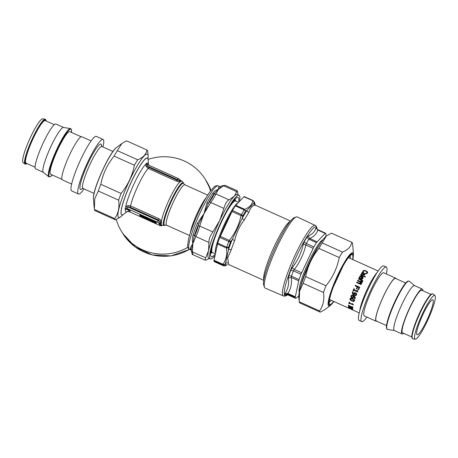 <?xml version="1.0" encoding="UTF-8"?>
<svg xmlns="http://www.w3.org/2000/svg" width="458" height="458" viewBox="0 0 458 458"><rect width="100%" height="100%" fill="white"/><g stroke="black" fill="none" stroke-linecap="round" stroke-linejoin="round"><path stroke-width="0.69" d="M283.347 295.902L265.165 288.093A39.022 6.091 -65.7 0 1 264.478 287.246A39.022 6.091 -65.7 0 1 275.63 250.011A39.022 6.091 -65.7 0 1 296.131 216.989A39.022 6.091 -65.7 0 1 297.225 216.943L315.121 225.393C316.094 225.685 316.736 226.847 317.033 228.868A37.728 5.891 -65.7 0 0 295.29 258.873A37.728 5.891 -65.7 0 0 287.223 295.032C285.506 296.149 284.218 296.435 283.347 295.902A38.667 6.034 -65.7 0 1 293.715 258.163A38.667 6.034 -65.7 0 1 315.121 225.393M325.827 236.505L326.027 234.135A35.833 5.593 114.3 0 0 325.42 233.151L316.404 242.614A35.833 5.593 114.3 0 0 313.839 246.936L300.986 274.25A35.833 5.593 114.3 0 0 299.022 279.557L295.181 297.408A35.833 5.593 114.3 0 0 295.788 298.393L298.776 296.028M295.788 298.393L288.208 295.055L286.765 294.866M295.29 296.738L287.933 293.486L287.601 294.07A35.907 5.605 114.3 0 0 288.208 295.055A2.828 2.794 -58.8 0 0 285.443 295.358L286.88 294.866M299.022 279.557L291.448 276.18L291.368 277.519L288.494 277.88C289.175 283.691 288.076 288.815 285.185 293.257L284.807 294.334A37.321 5.822 -65.7 0 0 285.443 295.358M301.679 272.779L294.345 269.464L293.418 270.867A35.907 5.605 114.3 0 0 291.448 276.18A2.828 1.351 19.3 0 0 288.809 275.745L288.494 277.88M313.839 246.936L306.293 243.496L305.841 245.03L303.299 244.257C301.347 252.902 297.66 260.745 292.227 267.787L290.853 270.22A37.321 5.822 -65.7 0 0 288.809 275.745M317.881 229.676A2.828 2.794 121.2 0 1 317.629 229.538L325.409 233.145L317.898 229.681L317.8 230.008L315.946 227.884C315.047 231.502 312.459 234.221 308.182 236.036L306.912 237.273A37.321 5.822 -65.7 0 0 304.238 241.767L303.299 244.257M317.898 229.681L317.8 230.008C316.839 233.62 314.148 236.442 309.74 238.475L308.869 239.168A35.907 5.605 114.3 0 0 306.293 243.496A2.828 1.443 29.6 0 1 304.238 241.767M316.999 228.857L317.629 229.538A2.828 2.794 121.2 0 1 316.301 227.414L315.946 227.884M317.016 228.897L316.93 228.439A37.321 5.822 -65.7 0 0 316.301 227.414M286.679 294.906L286.342 295.129M317.045 241.835L309.74 238.475L308.182 236.036M313.175 248.345L305.841 245.03C303.74 253.955 299.904 262.102 294.345 269.464L292.227 267.787M298.725 280.771L291.368 277.519C291.958 283.605 290.813 288.929 287.933 293.486L285.185 293.257M296.131 216.989L294.088 217.796A37.424 5.839 114.3 0 0 274.422 249.467A37.424 5.839 114.3 0 0 263.722 285.179L264.478 287.246M213.932 260.734L222.909 264.781A35.821 5.593 114.3 0 0 223.561 265.835L214.584 261.793A35.821 5.593 114.3 0 1 213.932 260.734L217.716 243.135A35.821 5.593 114.3 0 1 218.26 241.601A35.821 5.593 114.3 0 1 218.993 239.603A35.821 5.593 114.3 0 1 219.823 237.439L232.498 210.503A35.821 5.593 114.3 0 1 235.252 205.865L244.143 196.534L253.108 200.575L244.137 196.534M222.909 264.781L222.994 264.283L224.786 264.61A1.884 1.826 166.4 0 1 222.909 264.781M219.823 237.439L228.8 241.486A35.821 5.593 114.3 0 0 226.693 247.177L228.473 247.475L228.428 247.795L226.481 248.076L226.693 247.177L217.716 243.135M228.8 241.486L229.321 240.398L230.729 241.572L230.523 241.927A1.884 0.595 -158.8 0 1 228.8 241.486M235.252 205.865L244.229 209.913A35.821 5.593 114.3 0 0 241.475 214.55L242.86 215.707L242.723 216.073L240.994 215.592L241.475 214.55L232.498 210.503M244.229 209.913L244.709 209.34L245.545 211.19A1.884 1.231 -147.9 0 0 244.229 209.913M254.201 202.098L252.89 200.747L253.251 200.644L254.201 202.098A34.882 5.444 -65.7 0 1 254.837 203.129L255.026 204.892L255.867 205.436A32.524 5.078 -65.7 0 0 255.553 205.361C252.993 204.818 250.744 207.176 248.814 212.438A2.828 1.998 33.3 0 1 246.885 210.462L245.74 211.006M224.849 265.921L225.422 265.64A34.882 5.444 -65.7 0 1 224.786 264.61M254.791 202.854A1.884 1.826 -13.6 0 1 254.837 203.129L253.251 200.644M242.723 216.073L242.185 218.363L244.314 220.012C239.649 225.846 236.442 232.653 234.702 240.439A2.828 0.693 -158 0 0 232.154 239.677L230.729 241.572M228.428 247.795L228.571 249.381L231.261 249.736L227.752 257.774L228.393 263.081A2.828 2.691 -4.9 0 0 225.571 263.31L224.844 264.455M225.554 265.611L227.3 264.833L225.21 265.823L223.567 265.84L225.422 265.64M254.15 202.167L253.915 203.077L246.885 210.462A33.938 5.296 -65.7 0 0 242.185 218.363L232.154 239.677A33.938 5.296 -65.7 0 0 228.571 249.381L225.571 263.31A33.938 5.296 -65.7 0 0 226.681 265.108L227.3 264.833M255.026 204.875L254.866 203.323M255.553 205.361A2.828 2.788 92.6 0 1 253.915 203.077A33.938 5.296 -65.7 0 1 254.997 204.629M330.407 305.475L325.037 309.522L320.297 312.161A38.312 5.977 -65.7 0 1 319.529 310.913C323.193 305.824 324.516 299.681 323.497 292.479A38.312 5.977 -65.7 0 1 325.976 285.769C332.743 277.416 337.168 268.016 339.252 257.556A38.312 5.977 -65.7 0 1 342.504 252.089C347.943 249.885 351.046 246.627 351.807 242.316A38.312 5.977 -65.7 0 1 352.276 242.757A38.312 5.977 -65.7 0 1 352.58 243.564L353.467 254.304A29.18 4.551 114.3 0 0 353.158 253.119A29.18 4.551 114.3 0 0 335.634 279.798A29.18 4.551 114.3 0 0 330.407 305.475L333.979 301.519M299.011 299.83L298.793 297.076A34.722 5.422 -65.7 0 1 308.921 265.016A34.722 5.422 -65.7 0 1 326.233 236.185L322.18 242.935A38.312 5.977 114.3 0 0 318.928 248.402C312.167 256.749 307.742 266.155 305.658 276.609A38.312 5.977 114.3 0 0 303.173 283.325L299.618 291.013L299.206 301.759A38.312 5.977 114.3 0 0 299.979 303.001L320.297 312.161M351.807 242.316L331.489 233.156L326.749 235.796M322.18 242.935L342.504 252.089M339.252 257.556L318.928 248.402M299.206 301.759L319.529 310.913M323.497 292.479L303.173 283.325M305.658 276.609L325.976 285.769M146.949 150.006L126.626 140.846L121.885 143.486L117.317 150.625A38.312 5.977 114.3 0 0 114.065 156.092C107.304 164.439 102.878 173.845 100.794 184.299A38.312 5.977 114.3 0 0 98.31 191.015L94.76 198.703L94.342 209.449A38.312 5.977 114.3 0 0 95.115 210.691L115.439 219.851A38.312 5.977 -65.7 0 1 114.666 218.603C118.33 213.514 119.653 207.371 118.633 200.169A38.312 5.977 -65.7 0 1 121.112 193.459C127.879 185.106 132.305 175.706 134.389 165.246A38.312 5.977 -65.7 0 1 137.64 159.779C143.079 157.575 146.182 154.317 146.949 150.006A38.312 5.977 -65.7 0 1 147.413 150.447A38.312 5.977 -65.7 0 1 147.716 151.255L148.129 155.932A34.722 5.422 114.3 0 0 147.762 154.523A34.722 5.422 114.3 0 0 126.912 186.269A34.722 5.422 114.3 0 0 120.694 216.823A34.722 5.422 114.3 0 0 122.75 214.802M147.98 158.811A34.722 5.422 114.3 0 0 148.129 155.932M120.694 216.823L115.439 219.851M100.794 184.299L121.112 193.459M118.633 200.169L98.31 191.015M134.389 165.246L114.065 156.092M117.317 150.625L137.64 159.779M94.342 209.449L114.666 218.603M351.109 309.23L351.109 309.23A22.986 3.59 -65.7 0 1 351.109 309.23L348.996 308.28A22.986 3.59 -65.7 0 1 348.962 308.268A22.986 3.59 -65.7 0 1 348.91 308.24L353.221 310.18A22.986 3.59 114.3 0 0 353.273 310.209A22.986 3.59 114.3 0 0 353.313 310.226M353.238 310.192L351.618 309.465M352.775 309.316L348.464 307.375A22.986 3.59 -65.7 0 1 348.435 307.169L352.133 308.131L348.412 306.459A22.986 3.59 -65.7 0 1 348.424 306.23L352.734 308.171A22.986 3.59 114.3 0 0 352.723 308.515L349.34 307.61L352.752 309.15A22.986 3.59 114.3 0 0 352.775 309.316M349.259 303.706L348.819 303.505A22.986 3.59 -65.7 0 1 349.156 302.062L349.597 302.263A22.986 3.59 114.3 0 0 349.46 302.818L352.351 304.118A22.986 3.59 -65.7 0 1 352.488 303.568L353.33 304.644A22.986 3.59 114.3 0 0 353.255 304.948L349.368 303.196A22.986 3.59 114.3 0 0 349.259 303.706M354.486 300.797C354.246 301.582 353.381 301.622 351.893 300.929C350.364 300.259 349.729 299.543 349.998 298.776C350.244 297.963 351.12 297.906 352.626 298.587C354.154 299.274 354.773 300.013 354.486 300.797L354.349 301.083M354.572 300.677C354.337 301.45 353.473 301.49 351.984 300.797C350.45 300.127 349.82 299.412 350.084 298.656L350.147 298.467M353.845 297.196L353.244 297.935L352.002 297.86L351.04 297.007L350.942 295.942L351.652 295.233L353.41 295.502L355.053 296.761L355.265 298.427L355.053 298.845L354.498 298.599A22.986 3.59 -65.7 0 1 354.503 298.576L354.79 298.135L353.765 296.315L353.765 297.288L353.244 297.935L353.765 297.288M353.324 297.837L352.082 297.757L351.12 296.91L350.942 295.942L351.652 295.233M355.265 298.427L355.076 298.816M354.538 298.542L354.864 298.038L353.765 296.315M354.372 292.725L355.66 292.754L356.582 293.647L356.616 294.78L355.872 295.536L354.103 295.267L352.465 293.996L352.322 292.261L352.574 291.803L353.129 292.055A22.986 3.59 114.3 0 0 353.118 292.084L352.797 292.559L353.759 294.437L354.189 292.851M356.29 295.284L354.171 295.198L352.534 293.927L352.637 291.757M353.175 292.038L352.797 292.559M358.528 289.851L358.019 289.622A22.986 3.59 -65.7 0 1 358.917 287.59L357.704 287.04A22.986 3.59 114.3 0 0 356.839 288.992L356.33 288.758A22.986 3.59 -65.7 0 1 357.188 286.811L355.116 285.872A22.986 3.59 -65.7 0 1 355.379 285.294L359.69 287.24A22.986 3.59 114.3 0 0 358.528 289.851M359.874 284.057L356.639 282.597A22.986 3.59 -65.7 0 1 356.902 282.059L360.137 283.519A22.986 3.59 114.3 0 0 359.874 284.057M361.9 281.888L362.192 281.412L361.677 280.445A22.986 3.59 114.3 0 0 361.242 281.298L360.79 281.092A22.986 3.59 -65.7 0 1 361.219 280.262L358.431 279.008A22.986 3.59 -65.7 0 1 358.694 278.498L361.476 279.758A22.986 3.59 -65.7 0 1 361.654 279.42L362.106 279.62A22.986 3.59 114.3 0 0 361.929 279.958L362.856 281L362.381 282.059L361.877 281.836A22.986 3.59 -65.7 0 1 361.894 281.807L362.301 281.075M359.272 277.451L359.473 276.867C360.005 275.956 360.818 275.739 361.923 276.22C362.999 276.758 363.337 277.445 362.936 278.287L362.129 278.956L360.549 278.647A22.986 3.59 -65.7 0 1 361.625 276.672L359.954 277.079L359.822 278.218A22.986 3.59 114.3 0 0 359.811 278.246L359.215 277.977L359.461 276.976C359.988 276.077 360.801 275.865 361.906 276.346C362.982 276.878 363.32 277.559 362.925 278.395M363.102 277.806L362.936 278.287M359.942 277.187L359.816 278.315M365.81 273.495L366.978 272.733L366.938 271.943L365.793 271.13L364.322 270.775L363.497 271.165L363.497 272.275A22.986 3.59 114.3 0 0 363.48 272.304L362.793 271.995L363.005 270.941L364.15 270.346L366.034 270.787L367.459 271.834L367.465 272.957L366.526 273.678L365.833 273.369A22.986 3.59 -65.7 0 1 365.856 273.334L366.932 272.905L366.887 272.121M362.799 271.497L363.005 270.941L364.099 270.523L365.976 270.97L367.402 272.012L367.419 273.128M367.614 272.653L367.465 272.957M363.497 271.165L363.452 272.436M361.677 273.415L362.41 272.493L363.28 272.625L364.001 273.311L363.595 274.497L364.287 274.594L364.866 273.426A22.986 3.59 -65.7 0 1 364.877 273.409L365.432 273.655L364.448 275.069L361.213 273.958A22.986 3.59 -65.7 0 1 361.465 273.535L361.809 273.689L361.854 272.705L362.45 272.333L363.32 272.47L363.967 273.615M361.711 273.266L361.814 272.859M363.595 274.497L364.253 274.737L364.866 273.426M364.854 273.569L365.415 273.741M365.1 277.05L360.595 275.018A22.986 3.59 -65.7 0 1 360.852 274.577L365.358 276.603A22.986 3.59 114.3 0 0 365.1 277.05M361.001 283.691L361.293 283.284L360.767 282.237A22.986 3.59 114.3 0 0 360.332 283.113L359.879 282.912A22.986 3.59 -65.7 0 1 360.309 282.054L357.521 280.794A22.986 3.59 -65.7 0 1 357.784 280.273L360.566 281.527A22.986 3.59 -65.7 0 1 360.744 281.178L361.196 281.384A22.986 3.59 114.3 0 0 361.019 281.733L361.935 282.678L361.471 283.886L360.973 283.662A22.986 3.59 -65.7 0 1 360.984 283.634L361.391 282.798M360.961 284.59L360.394 284.338A22.986 3.59 -65.7 0 1 360.692 283.725L361.259 283.983A22.986 3.59 114.3 0 0 360.961 284.59M353.456 290.967L353.021 290.773A22.986 3.59 -65.7 0 1 353.902 288.649L354.343 288.849A22.986 3.59 114.3 0 0 354.005 289.639L356.897 290.945A22.986 3.59 -65.7 0 1 357.229 290.149L357.847 291.5A22.986 3.59 114.3 0 0 357.658 291.952L353.771 290.2A22.986 3.59 114.3 0 0 353.456 290.967M348.882 306.104L348.441 305.904A22.986 3.59 -65.7 0 1 348.538 305.057L348.979 305.251A22.986 3.59 114.3 0 0 348.939 305.543L352.374 307.089A22.986 3.59 -65.7 0 1 352.414 306.797L352.855 306.997A22.986 3.59 114.3 0 0 352.757 307.845L352.317 307.65A22.986 3.59 -65.7 0 1 352.339 307.381L348.91 305.835A22.986 3.59 114.3 0 0 348.882 306.104M348.807 308.137L350.651 308.526L352.334 309.402L353.032 310.037L352.168 309.688A22.986 3.59 -65.7 0 1 352.156 309.682L350.696 308.681L349.425 308.182L349.803 308.623A22.986 3.59 114.3 0 0 349.809 308.629L348.693 307.742M348.63 307.868L349.025 307.913M349.488 308.051L349.088 308.177M386.346 273.953A29.93 4.672 114.3 0 0 386.695 267.409A29.93 4.672 114.3 0 0 386.317 267.06L383.73 265.892A29.93 4.672 114.3 0 0 367.173 291.259A29.93 4.672 114.3 0 0 359.135 320.468L361.723 321.636A29.93 4.672 114.3 0 0 366.91 317.091M349.38 307.53L348.824 307.284M352.729 308.291L351.767 308.045M349.299 303.511L348.916 303.339A22.745 3.55 -65.7 0 1 349.208 302.085M353.301 304.759L349.368 303.196M352.351 304.118L352.448 303.963A22.745 3.55 -65.7 0 1 352.54 303.591M350.473 298.988L350.759 299.732L352.036 300.448L353.393 300.912L354.005 300.585L353.731 299.824L352.46 299.103L350.599 298.771M354.091 300.465L353.484 300.786L354.091 300.465L353.816 299.715L352.54 298.994L351.2 298.53L350.559 298.874M353.393 300.912L354.005 300.585M351.412 296.16L352.156 297.322L353.004 297.391L353.347 296.126L351.836 295.771L351.412 296.16L351.91 295.685L351.492 296.068L351.91 295.685L353.078 295.994M353.004 297.391L353.347 296.126M354.584 298.473L354.864 298.038L354.584 298.473M355.122 298.742L354.578 298.496M351.023 295.851L351.212 295.502M354.177 294.631L355.694 294.981L356.147 294.563L355.454 293.349L354.584 293.297L354.177 294.631M355.694 294.981L356.21 294.505L355.763 294.918L356.21 294.505L355.511 293.297L354.647 293.246L354.229 293.773M353.759 294.437L354.435 292.673M356.324 295.25L355.94 295.467M358.54 289.828L358.064 289.616A22.745 3.55 -65.7 0 1 358.952 287.601L357.704 287.04M356.851 288.969L356.376 288.752A22.745 3.55 -65.7 0 1 357.223 286.822L355.15 285.889A22.745 3.55 -65.7 0 1 355.408 285.317L359.69 287.246M356.673 282.615A22.745 3.55 -65.7 0 1 356.914 282.117L360.114 283.559M361.929 279.958L362.85 281.046M358.465 279.019A22.745 3.55 -65.7 0 1 358.688 278.59L361.476 279.849A22.745 3.55 -65.7 0 1 361.654 279.512L362.066 279.701M360.824 281.109A22.745 3.55 -65.7 0 1 361.213 280.348L361.219 280.262M362.192 281.493L362.301 281.115M361.957 278.481L361.213 278.458L362.507 278.058L362.559 277.376L362.038 276.861A22.986 3.59 114.3 0 0 361.219 278.355M361.952 278.584L362.49 278.166L362.559 277.376M359.209 278.075L359.261 277.554M360.589 278.664A22.745 3.55 -65.7 0 1 361.608 276.787L361.625 276.672M362.753 271.663L362.954 271.107M363.452 271.336L363.309 271.972L363.452 271.336M362.169 273.357L362.261 273.895L363.16 274.302L363.469 273.512L363.108 272.882L362.267 273.077M362.232 273.226L362.261 273.895M362.232 274.039L363.16 274.302M363.125 274.445L363.44 273.644M361.253 273.976A22.745 3.55 -65.7 0 1 361.431 273.678L361.809 273.689M364.62 274.371L364.826 273.586L364.62 274.371M360.635 275.04A22.745 3.55 -65.7 0 1 360.824 274.708L365.289 276.718M361.019 281.733L361.94 282.712M357.555 280.811A22.745 3.55 -65.7 0 1 357.79 280.348L360.578 281.601A22.745 3.55 -65.7 0 1 360.749 281.258L361.167 281.441M359.919 282.924A22.745 3.55 -65.7 0 1 360.314 282.122L360.309 282.054M361.293 283.284L361.396 282.832M360.429 284.349A22.745 3.55 -65.7 0 1 360.704 283.783L361.236 284.023M353.479 290.916L353.072 290.733A22.745 3.55 -65.7 0 1 353.937 288.666M357.675 291.906L353.771 290.2M356.897 290.945L356.948 290.922A22.745 3.55 -65.7 0 1 357.263 290.166M348.904 305.87L348.544 305.709A22.745 3.55 -65.7 0 1 348.612 305.085M352.775 307.616L352.42 307.455A22.745 3.55 -65.7 0 1 352.442 307.192L348.91 305.835M349.225 308.102L348.904 307.919M349.528 307.971L349.105 308.131M386.317 267.06A29.93 4.672 114.3 0 0 369.761 292.427A29.93 4.672 114.3 0 0 361.723 321.636M396.061 278.67A23.656 3.693 114.3 0 0 395.941 278.418A23.656 3.693 114.3 0 0 395.643 278.138L383.741 272.779A23.656 3.693 114.3 0 0 370.654 292.828A23.656 3.693 114.3 0 0 364.299 315.917L376.207 321.276A23.656 3.693 114.3 0 0 376.877 321.241M395.643 278.138A23.656 3.693 114.3 0 0 382.556 298.192A23.656 3.693 114.3 0 0 376.207 321.276M405.691 283.01L395.512 278.424A23.347 3.641 114.3 0 0 382.602 298.21A23.347 3.641 114.3 0 0 376.333 320.995L386.512 325.581M422.889 290.761A24.617 3.841 114.3 0 0 422.614 289.393A24.617 3.841 114.3 0 0 422.299 289.101L414.564 285.615A24.617 3.841 114.3 0 0 400.95 306.476A24.617 3.841 114.3 0 0 394.338 330.499L402.072 333.985A24.617 3.841 114.3 0 0 403.704 333.327M422.299 289.101A24.617 3.841 114.3 0 0 408.685 309.963A24.617 3.841 114.3 0 0 402.072 333.985M430.984 294.402L421.778 290.257A23.347 3.641 114.3 0 0 408.868 310.049A23.347 3.641 114.3 0 0 402.599 332.829L411.799 336.974M435.1 295.731A23.959 3.738 114.3 0 0 434.934 295.536A23.959 3.738 114.3 0 0 421.543 315.757A23.959 3.738 114.3 0 0 415.263 339.189A23.959 3.738 114.3 0 0 428.053 319.518A23.959 3.738 114.3 0 0 435.1 295.731M433.068 300.059A19.156 2.988 114.3 0 0 432.821 299.83A19.156 2.988 114.3 0 0 422.224 316.066A19.156 2.988 114.3 0 0 417.083 334.758A19.156 2.988 114.3 0 0 427.262 319.438A19.156 2.988 114.3 0 0 433.068 300.059M84.054 188.902A29.93 4.672 -65.7 0 1 78.473 194.003A29.93 4.672 -65.7 0 1 78.095 193.654A29.93 4.672 -65.7 0 1 87.163 163.363A29.93 4.672 -65.7 0 1 103.067 139.427A29.93 4.672 -65.7 0 1 102.941 146.984M78.473 194.003L71.683 190.94A29.93 4.672 -65.7 0 1 71.305 190.591A29.93 4.672 -65.7 0 1 80.373 160.306A29.93 4.672 -65.7 0 1 96.277 136.364L103.067 139.427M71.654 184.047L62.357 179.862A23.656 3.693 -65.7 0 1 62.059 179.582A23.656 3.693 -65.7 0 1 69.227 155.64A23.656 3.693 -65.7 0 1 81.793 136.724L91.09 140.909M61.939 179.33L50.626 174.235A23.347 3.641 -65.7 0 1 50.328 173.96A23.347 3.641 -65.7 0 1 57.405 150.333A23.347 3.641 -65.7 0 1 69.811 131.664L81.123 136.759M48.76 176.794L43.298 172.3A24.617 3.841 -65.7 0 1 43.126 172.094A24.617 3.841 -65.7 0 1 50.369 147.659A24.617 3.841 -65.7 0 1 63.502 127.456L70.755 128.646L71.459 129.591L71.488 132.419A26.1 4.076 -65.7 0 0 56.506 151.272A26.1 4.076 -65.7 0 0 52.286 174.979L50.168 176.84L48.76 176.794A26.472 4.133 -65.7 0 1 48.571 176.57A26.472 4.133 -65.7 0 1 56.357 150.298A26.472 4.133 -65.7 0 1 70.486 128.566M43.361 172.351L35.701 168.899A24.617 3.841 -65.7 0 1 35.386 168.607A24.617 3.841 -65.7 0 1 42.846 143.703A24.617 3.841 -65.7 0 1 55.928 124.015L63.588 127.467M35.111 167.239L26.043 163.157A23.347 3.641 -65.7 0 1 25.745 162.882A23.347 3.641 -65.7 0 1 32.821 139.255A23.347 3.641 -65.7 0 1 45.227 120.586L54.296 124.673M45.147 119.2A24.6 3.841 -65.7 0 0 32.02 139.392A24.6 3.841 -65.7 0 0 24.784 163.815A24.6 3.841 -65.7 0 0 24.955 164.016L23.066 162.464A23.959 3.738 -65.7 0 1 22.9 162.269A23.959 3.738 -65.7 0 1 29.947 138.482A23.959 3.738 -65.7 0 1 42.737 118.811L45.405 119.275L46.201 121.026M191.347 249.908A35.821 5.593 -65.7 0 1 191.335 249.822L191.421 250.789L192.515 251.929L205.648 257.843L205.144 260.19L206.85 259.8L209.358 258.409M191.335 249.822A35.821 5.593 -65.7 0 1 191.324 249.576L192.663 244.068A47.466 22.127 -15.2 0 1 192.87 243.662A57.17 33.216 -149.3 0 0 192.778 244.12L192.515 251.929L193.076 254.751L205.144 260.19M238.057 194.822L237.341 190.82L236.763 191.719L223.63 185.799L222.239 185.708L220.172 186.652A1.884 1.855 84.7 0 1 219.256 186.498A34.882 5.444 -65.7 0 1 219.748 186.572L218.18 185.868C216.611 185.398 215.197 185.805 213.938 187.082L209.987 191.736C206.512 196.694 202.82 203.318 198.898 211.602C193.86 222.428 190.391 231.708 188.49 239.442L187.62 245.482C187.499 247.274 188.129 248.602 189.52 249.467A34.882 5.444 -65.7 0 1 200.421 212.106A34.882 5.444 -65.7 0 1 218.18 185.868M237.341 190.82L225.273 185.381L223.63 185.799L218.455 189.291L214.201 193.545L213.978 194.261L215.873 193.946C215.145 195.841 213.445 198.698 210.772 202.522L209.552 201.709C211.957 198.451 213.434 195.967 213.978 194.261M209.552 201.709L208.476 203.175A35.821 5.593 -65.7 0 1 214.201 193.545L212.535 193.557C214.224 191.278 216.199 189.858 218.455 189.291L215.873 193.946L229.006 199.865C226.796 201.096 225.101 203.953 223.905 208.442L210.772 202.522L203.947 213.697L198.635 224.088L198.194 225.846L199.711 226.034C198.463 230.534 197.163 234.044 195.818 236.563L194.81 234.988C196.081 232.836 197.209 229.784 198.194 225.846M206.964 202.934A1.884 0.784 28.4 0 0 208.476 203.175L203.947 213.697L199.711 226.034L212.844 231.954C210.119 235.784 208.819 239.294 208.951 242.482L195.818 236.563L192.87 243.662C192.125 241.011 192.211 238.063 193.127 234.805A34.882 5.444 -65.7 0 1 197.381 223.292L203.947 213.697L206.964 202.934A34.882 5.444 -65.7 0 1 212.535 193.557M214.453 256.159A34.882 5.444 -65.7 0 1 213.417 257.293A34.882 5.444 -65.7 0 1 210.405 258.879A34.882 5.444 -65.7 0 1 219.771 224.844A34.882 5.444 -65.7 0 1 239.065 195.28A34.882 5.444 -65.7 0 1 239.671 200.381M238.773 201.325A32.524 5.078 114.3 0 0 237.198 197.467A32.524 5.078 114.3 0 0 231.863 203.215A32.524 5.078 114.3 0 0 216.651 233.128A32.524 5.078 114.3 0 0 210.812 256.028A32.524 5.078 114.3 0 0 214.693 254.717M210.405 258.879L208.711 258.112A34.882 5.444 -65.7 0 1 208.527 250.715A34.882 5.444 -65.7 0 1 219.605 220.75A34.882 5.444 -65.7 0 1 234.112 196.345A34.882 5.444 -65.7 0 1 234.353 196.098A34.882 5.444 -65.7 0 1 237.364 194.513L239.065 195.28M229.006 199.865L234.112 196.345A60.433 24.257 20.3 0 0 234.353 196.087L236.763 191.719M212.844 231.954L219.605 220.75L223.905 208.442M205.648 257.843L208.527 250.715L208.951 242.482M191.461 250.486L191.089 250.177A34.882 5.444 -65.7 0 1 190.265 248.11L191.324 249.576L191.421 250.789C191.908 253.766 192.457 255.089 193.076 254.751M192.778 244.12L192.56 243.994A32.209 7.414 -27.5 0 1 192.87 243.662L194.261 235.91A1.884 1.071 18 0 0 193.127 234.805M192.56 243.994L190.265 248.11M194.81 234.988L194.261 235.91A35.821 5.593 -65.7 0 1 198.635 224.088L197.381 223.292M221.1 186.303L218.455 189.291C218.357 187.591 218.621 186.664 219.256 186.498M116.235 219.496A49.327 48.451 -31.7 0 0 121.467 231.33A49.327 48.451 -31.7 0 0 187.832 247.297M210.543 190.963A49.327 48.451 -31.7 0 0 205.43 179.536A49.327 48.451 -31.7 0 0 148.1 159.424A31.201 4.872 114.3 0 0 147.396 158.004A31.201 4.872 114.3 0 0 130.135 184.454A31.201 4.872 114.3 0 0 121.754 214.899A31.201 4.872 114.3 0 0 123.276 214.493A31.201 4.872 114.3 0 0 123.408 214.401M148.111 159.573A31.201 4.872 114.3 0 0 148.094 159.413L148.129 159.739A31.11 4.855 -65.7 0 0 130.198 184.482A31.11 4.855 -65.7 0 0 123.546 214.304L123.276 214.493M145.438 216.834A5.404 0.561 -154.8 0 0 143.365 216.319A0.378 0.372 49.9 0 0 143.171 216.107L143.841 216.497L143.285 216.21L143.554 216.686A0.567 0.378 152.2 0 0 143.577 216.76L143.577 216.76A0.567 0.378 152.2 0 0 143.623 216.823M149.09 219.365A0.378 0.372 -31.7 0 0 148.907 219.176L149.085 219.468A0.378 0.372 148.3 0 1 149.142 219.502M149.068 219.313L149.096 219.371A18.005 0.664 -110.5 0 1 149.256 219.794L149.256 219.8A0.567 0.555 -31.7 0 0 149.308 219.892L149.308 219.892A0.567 0.555 -31.7 0 0 149.548 220.103A0.567 0.286 -68.4 0 1 149.445 219.834L149.256 219.8A0.567 0.567 0 0 0 149.308 219.892L149.428 220.092A0.567 0.555 -31.7 0 0 149.674 220.304L149.548 220.103A3.515 0.366 -154.8 0 0 150.041 219.663A3.515 0.366 -154.8 0 0 144.98 217.521L143.841 217.006A0.567 0.561 75.4 0 1 143.554 216.686A5.112 0.532 -154.8 0 1 148.867 218.672A5.112 0.532 -154.8 0 1 152.697 221.117L153.081 220.985A5.404 0.561 -154.8 0 0 151.421 219.651M148.907 219.176L149.256 219.8M150.928 220.241A3.114 0.321 -154.8 0 1 149.445 219.834A15.515 2.599 -112.1 0 1 149.308 219.434L149.102 219.382M140.783 215.157A8.33 0.864 -154.8 0 0 140.789 215.163L141.041 215.575A0.378 0.372 148.3 0 0 140.749 215.563L143.434 216.651A0.378 0.372 148.3 0 1 143.503 216.697M143.463 216.588A0.378 0.372 -31.7 0 0 143.28 216.405L143.543 216.794M143.44 216.548L143.795 216.708M146.211 217.876L146.234 217.911A0.378 0.372 148.3 0 0 145.947 217.905L148.289 218.913L148.461 219.199L147.699 219.313A0.567 0.303 -103.2 0 0 147.762 219.285L147.642 219.096A0.567 0.338 -118.1 0 1 147.247 218.867L145.592 218.094A0.567 0.555 148.3 0 1 145.163 218.082L147.619 218.54M148.461 219.199A0.378 0.372 148.3 0 0 148.174 219.187L147.642 219.096A0.567 0.555 148.3 0 1 147.213 219.084L147.602 218.678L147.997 218.907A0.378 0.372 148.3 0 1 148.289 218.913M148.174 219.187L147.762 219.285A0.567 0.555 -31.7 0 1 147.333 219.273L145.409 218.483A0.567 0.555 -31.7 0 0 145.673 218.535M146.428 218.872L146.394 219.376L145.73 218.998A0.567 0.555 -31.7 0 0 146.159 219.016L145.936 218.649M140.469 215.094A8.593 0.893 -154.8 0 0 140.503 215.157L140.635 216.119L139.965 215.741A0.567 0.555 -31.7 0 0 140.4 215.752L140.119 215.3L140.503 215.157A0.378 0.372 148.3 0 1 140.669 215.134M140.635 216.119L143.789 217.281M147.636 219.319A0.567 0.303 -103.2 0 0 147.699 219.313A0.567 0.567 0 0 1 147.339 219.279L145.827 218.455M145.713 217.705L145.444 217.848A0.567 0.338 -118.1 0 1 145.043 217.624L143.64 217.035A0.567 0.567 0 0 0 143.686 217.138A0.567 0.555 -31.7 0 0 143.932 217.35L144.081 217.596A0.567 0.555 -31.7 0 1 143.841 217.384L143.686 217.138A0.567 0.555 -31.7 0 1 143.646 217.052M144.138 217.859L144.407 218.3A0.567 0.555 148.3 0 0 144.648 218.512L144.362 218.203M141.236 216.531L141.201 217.035L144.115 218.351M130.095 207.188A1.884 0.292 114.3 0 0 130.553 205.894L127.708 205.631A1.884 0.303 71.1 0 1 128.366 207.148L130.095 207.188L158.416 219.954L158.039 220.521L128.366 207.148L127.37 207.44L126.969 208.436L125.108 208.728A54.485 5.851 -157.2 0 1 125.383 208.951L127.244 208.671A57.107 5.92 -154.8 0 0 126.969 208.436L157.563 222.222L158.039 220.521L159.911 221.609L160.214 222.651L159.355 224.151L161.943 225.462L159.476 225.325A1.884 0.292 -65.7 0 0 159.504 225.347C160.019 225.874 160.895 225.891 162.126 225.405M179.834 179.582A1.884 1.849 148.3 0 1 179.897 179.673L178.139 178.42L147.482 164.605L147.201 165.292L147.642 166.18A1.884 0.567 -22.8 0 1 146.136 166.472L148.18 168.435A24.32 3.796 114.3 0 0 130.553 205.894L158.874 218.655A1.884 0.292 114.3 0 1 158.416 219.954L159.911 221.609A1.884 1.145 147.5 0 1 161.548 220.974L161.657 222.657L161.153 223.493L159.355 224.151L160.621 224.867M157.563 222.222L158.491 222.743A1.884 1.849 -31.7 0 0 160.214 222.651A1.884 1.66 -140.7 0 1 161.657 222.657M159.533 225.347A1.884 0.292 -65.7 0 1 159.504 225.347L128.881 211.539L126.958 211.722A54.491 6.143 -157.1 0 0 127.038 211.636L130.307 211.058L127.038 211.636A26.678 4.162 114.3 0 1 125.383 208.951L130.307 211.058L127.244 208.671M162.012 225.01L161.943 225.462M128.835 211.516L126.958 211.722M147.35 219.279L145.947 218.649M143.663 217.619L140.217 216.142L140.532 216.657A0.567 0.555 148.3 0 0 140.967 216.674L140.766 216.313M149.428 220.092A0.567 0.567 0 0 0 149.697 220.321L149.674 220.304A4.717 0.487 -154.8 0 0 150.722 219.874A4.717 0.487 -154.8 0 0 143.841 217.006L143.949 216.92M176.502 181.196L148.18 168.435A1.884 0.292 114.3 0 0 148.81 167.416L147.642 166.18L179.301 180.406L177.131 180.177A1.884 0.292 -65.7 0 1 176.502 181.196L179.754 181.986A24.32 3.796 114.3 0 0 169.334 199.316A24.32 3.796 114.3 0 0 161.485 220.813L161.548 220.974M148.81 167.416L177.131 180.177L178.139 178.42M180.578 180.504L181.717 181.019A24.32 3.796 -65.7 0 0 181.139 181.013L181.024 181.5A1.884 1.803 -178.1 0 1 180.137 180.309L180.2 180.177A1.884 1.849 155.8 0 0 181.139 181.013L179.897 179.673A1.884 1.849 148.3 0 1 180.137 180.309L179.301 180.406A1.884 1.288 -88.1 0 0 179.902 181.969L179.754 181.986A1.884 1.214 -88.3 0 1 179.164 180.446M147.201 165.292L145.678 164.313L146.554 163.145L147.424 164.588M147.264 164.485L146.818 163.391A54.473 5.439 -152.4 0 0 146.554 163.145M125.108 208.728L125.721 206.724L127.37 207.44M127.708 205.631L125.721 206.724A26.678 4.162 114.3 0 1 134.303 183.257A26.678 4.162 114.3 0 1 145.678 164.313L146.136 166.472M148.695 165.155L148.506 164.571A26.678 4.162 -65.7 0 0 146.818 163.391L147.877 164.788M158.874 218.655L161.485 220.813A1.884 1.071 146.8 0 0 159.859 221.46M159.934 223.252A1.884 1.758 -130 0 1 161.153 223.493A24.32 3.796 114.3 0 0 161.731 225.365L164.525 225.393A23.495 3.664 -65.7 0 1 170.181 202.499A23.495 3.664 -65.7 0 1 183.584 183.091L181.717 181.019M181.024 181.5L179.902 181.969M295.181 297.408L287.601 294.07L284.807 294.334M300.986 274.25L293.418 270.867L290.853 270.22M325.106 233.368L317.8 230.008M316.404 242.614L308.869 239.168L306.912 237.273M317.005 228.874L316.93 228.439M300.757 286.393A28.282 4.414 -65.7 0 1 319.529 244.732M299.28 292.227A29.06 4.534 -65.7 0 1 307.547 264.392A29.06 4.534 -65.7 0 1 322.919 239.763M263.825 279.878A32.524 5.078 -65.7 0 1 264.146 274.176A32.524 5.078 -65.7 0 1 276.163 242.477A32.524 5.078 -65.7 0 1 290.183 221.386M217.424 243.994L226.481 248.076C227.351 254.39 226.183 259.795 222.994 264.283L213.932 260.201M231.931 211.51L240.994 215.592C239.128 224.775 235.24 233.048 229.321 240.398L220.258 236.317M243.833 196.665L252.89 200.747C252.192 204.526 249.467 207.388 244.709 209.34L235.647 205.258M228.473 247.475A34.882 5.444 -65.7 0 1 230.523 241.927M242.86 215.707A34.882 5.444 -65.7 0 1 245.545 211.19M244.314 220.012A32.524 5.078 -65.7 0 1 248.814 212.438M231.261 249.736A32.524 5.078 -65.7 0 1 234.702 240.439M263.751 280.33L229.143 264.735A32.524 5.078 -65.7 0 1 228.393 263.081M226.79 257.528A2.828 2.273 -173 0 1 227.752 257.774M233.317 201.211A28.556 4.46 -65.7 0 1 235.635 200.965L235 199.207M210.657 253.228L212.403 252.541A28.556 4.46 -65.7 0 1 211.041 250.641M214.842 237.857A28.282 4.414 114.3 0 0 212.438 252.558L214.882 253.658M235.681 201.079L235.675 200.988A28.282 4.414 114.3 0 0 226.258 212.529M236.941 203.501A28.282 4.414 114.3 0 0 219.268 236.546A28.282 4.414 114.3 0 0 215.157 252.272M231.147 212.936L229.882 215.249A29.06 4.534 114.3 0 0 219.88 237.152A29.06 4.534 114.3 0 0 219.285 238.767A29.06 4.534 114.3 0 0 219.285 238.773L218.26 241.601M333.922 301.49A28.219 4.403 -65.7 0 1 334.203 284.269A28.219 4.403 -65.7 0 1 352.986 254.087A28.219 4.403 -65.7 0 1 352.809 259.572M352.574 259.468A27.297 4.259 114.3 0 0 341.078 269.59A27.297 4.259 114.3 0 0 329.474 304.049A27.297 4.259 114.3 0 0 333.687 301.381M350.078 255.902A25.379 3.962 -65.7 0 1 350.284 258.438M331.397 300.351A25.379 3.962 -65.7 0 1 329.359 301.879M116.515 147.533C109.41 152.268 92.293 190.247 93.455 198.703A29.18 4.551 -65.7 0 1 101.968 171.761A29.18 4.551 -65.7 0 1 116.515 147.533L121.885 143.486M377.089 272.573A22.986 3.59 114.3 0 0 366.434 290.927A22.986 3.59 114.3 0 0 359.742 311.068M408.25 281.201A26.1 4.076 114.3 0 0 394.069 303.379A26.1 4.076 114.3 0 0 386.844 328.695M409.24 281.206A26.472 4.133 114.3 0 0 394.452 303.551A26.472 4.133 114.3 0 0 387.514 329.434L386.535 328.392C385.899 325.186 388.04 317.68 392.958 305.881L400.092 291.403C404.998 282.952 407.082 281.407 407.832 281.16L409.24 281.206L414.639 285.649M432.1 293.984A24.234 3.784 114.3 0 0 418.915 314.577A24.234 3.784 114.3 0 0 412.223 338.09M433.045 293.984A24.6 3.841 114.3 0 0 419.299 314.749A24.6 3.841 114.3 0 0 412.853 338.8L411.914 337.792C411.29 334.975 413.276 328.014 417.885 316.902L424.182 304.032C428.906 295.776 430.949 294.191 431.682 293.944L433.045 293.984L434.934 295.536M94.056 193.408L83.053 188.45A22.986 3.59 -65.7 0 1 82.761 188.181A22.986 3.59 -65.7 0 1 89.728 164.92A22.986 3.59 -65.7 0 1 101.939 146.537L101.355 145.976M101.584 146.297A24.904 3.887 114.3 0 0 87.226 165.12A24.904 3.887 114.3 0 0 82.635 188.341M26.97 163.575A24.234 3.784 -65.7 0 1 32.186 140.32A24.234 3.784 -65.7 0 1 46.149 121.004M189.343 249.381A49.327 48.451 148.3 0 1 122.807 233.506L135.379 247.074L152.211 254.923L170.994 255.896L189.452 249.438M206.77 181.712A49.327 48.451 148.3 0 1 210.978 190.385L205.43 179.536M153.041 220.996A5.673 0.59 -154.8 0 0 153.109 220.561M143.657 216.113A5.673 0.59 -154.8 0 0 143.171 216.107M149.308 219.434A2.828 0.292 -154.8 0 0 150.195 219.76M147.814 219.29L149.108 219.874A8.33 0.864 -154.8 0 0 149.365 219.989M152.085 221.134A8.33 0.864 -154.8 0 0 155.68 222.17M143.28 216.405L143.818 216.571M149.108 219.874L147.568 219.33M146.394 219.376L148.959 220.533L149.085 220.012A8.593 0.893 -154.8 0 0 149.526 220.212M150.596 220.676A8.593 0.893 -154.8 0 0 155.926 222.37M143.411 216.794L141.018 215.712L140.663 215.901L143.577 217.218L143.411 216.794M145.163 218.082L145.009 217.836A0.567 0.555 148.3 0 0 145.444 217.848L145.85 217.75M146.726 219.004L146.428 219.164L148.993 220.321A8.885 0.922 -154.8 0 0 156.161 222.599L153.344 220.693C148.993 218.168 141.637 215.163 140.778 215.157L140.165 215.054M145.14 217.573L145.009 217.836L143.927 217.046M140.142 215.06A8.885 0.922 -154.8 0 0 140.119 215.3A0.567 0.555 -31.7 0 1 139.684 215.283L139.965 215.741M144.007 217.79L141.533 216.663M158.491 222.743L160.226 225.554M128.956 211.453A57.113 5.92 -154.8 0 1 128.881 211.539L159.476 225.325M145.73 218.998L145.409 218.483M143.549 217.43L144.081 217.596M148.959 220.533A9.286 0.962 -154.8 0 0 156.407 222.823A9.286 0.962 -154.8 0 0 147.132 217.573A9.286 0.962 -154.8 0 0 139.684 215.283M144.648 218.512L144.333 217.997M140.532 216.657L141.201 217.035M145.215 217.579L145.215 217.579A0.567 0.55 -89.3 0 1 144.98 217.521A0.567 0.567 0 0 0 145.215 217.579L150.934 220.189M147.568 164.657L178.105 178.42M183.584 183.091L183.824 183.755A22.98 3.59 114.3 0 0 170.714 202.739A22.98 3.59 114.3 0 0 165.178 225.136L164.525 225.393M183.824 183.755L184.889 184.826A22.156 3.458 114.3 0 0 172.637 203.604A22.156 3.458 114.3 0 0 166.683 225.221L189.538 235.515M206.243 197.57A22.156 3.458 114.3 0 0 196.705 214.447A22.156 3.458 114.3 0 0 190.385 232.773M295.805 298.398L288.219 295.061M223.567 265.84L214.584 261.793M290.475 221.025L255.867 205.436M228.45 264.569L229.143 264.735M235.675 200.988L238.103 202.081M352.866 259.6L353.467 254.304M329.376 302.263L329.457 300.328C329.857 297.288 331.14 292.862 333.315 287.034L343.002 266.075C345.338 261.924 347.313 258.913 348.939 257.041L350.467 255.638L349.735 255.564M93.455 198.703L94.148 207.52M329.571 299.532L348.962 308.268M353.273 310.209L359.261 312.906M348.458 257.614L378.148 270.993M394.412 330.533L387.514 329.434M415.263 339.189L412.853 338.8M83.053 188.45L82.251 188.381M112.943 151.495L101.939 146.537M24.955 164.016L25.745 164.239L27.016 163.598M225.273 185.381L222.239 185.708M220.172 186.652L219.748 186.572M191.089 250.177L189.52 249.467M121.467 231.33L122.807 233.506M143.354 216.308L143.577 216.76A0.567 0.567 0 0 0 143.846 217.012L144.986 217.527M140.589 216.159L143.675 217.63M149.697 220.321C153.201 221.626 152.045 221.048 152.697 221.117M147.482 164.605L147.138 164.388M148.512 164.588L148.129 159.739M126.958 211.733L123.546 214.304M160.598 224.855L161.731 225.365M165.178 225.136L166.683 225.221M184.889 184.826L207.737 195.119"/></g></svg>
